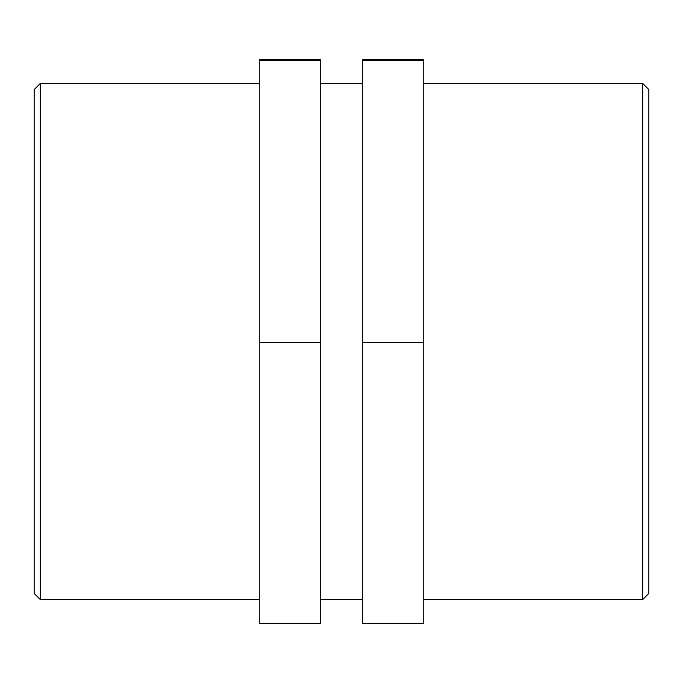 <?xml version="1.0" encoding="UTF-8"?>
<svg xmlns="http://www.w3.org/2000/svg" width="683" height="683" viewBox="0 0 683 683"><rect width="100%" height="100%" fill="white"/><g stroke="black" fill="none" stroke-linecap="round" stroke-linejoin="round"><path stroke-width="1.02" d="M259.25 60.599L259.25 623.348L320.72 623.348L320.72 60.599L259.25 60.599L259.25 59.652L320.72 59.652L320.72 60.599M259.25 342.456L320.72 342.456M362.28 342.456L423.75 342.456L423.75 623.348L362.28 623.348L362.28 60.599L423.75 60.599L423.75 59.652L362.28 59.652L362.28 60.599M423.75 342.456L423.75 60.599M642.703 83.437L642.703 599.563L648.85 593.416L648.85 89.584L642.703 83.437L423.75 83.437M40.297 83.437L34.15 89.584L34.15 593.416L40.297 599.563L40.297 83.437L259.25 83.437M320.72 83.437L362.28 83.437M423.75 599.563L642.703 599.563M40.297 599.563L259.25 599.563M320.72 599.563L362.28 599.563"/></g></svg>

